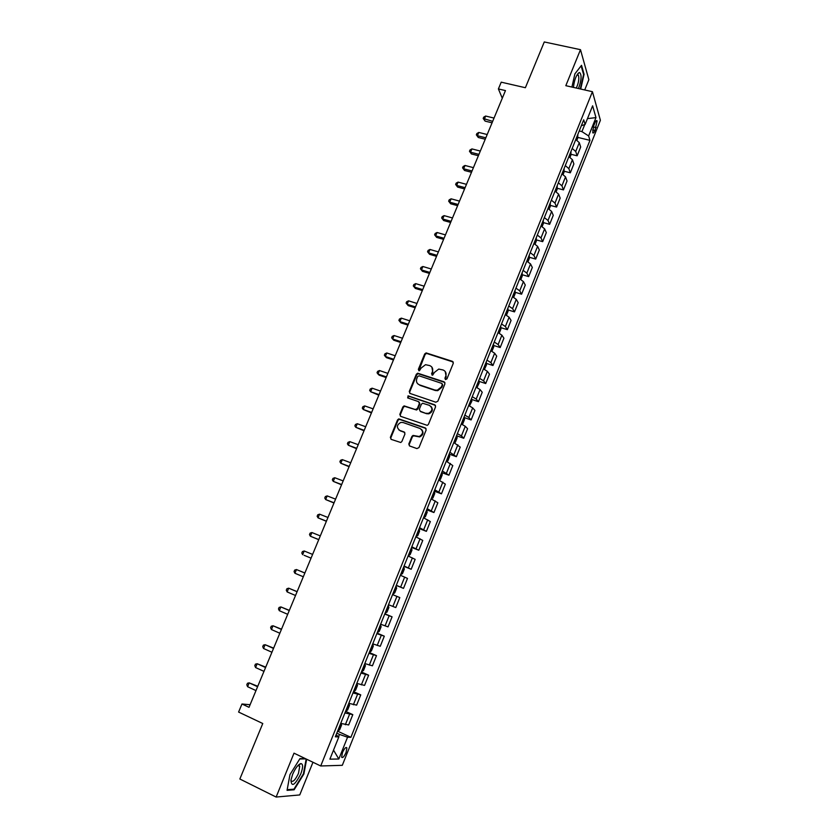 <?xml version="1.0" encoding="UTF-8"?>
<svg xmlns="http://www.w3.org/2000/svg" width="839" height="839" viewBox="0 0 839 839"><rect width="100%" height="100%" fill="white"/><g stroke="black" fill="none" stroke-linecap="round" stroke-linejoin="round"><path stroke-width="1.26" d="M445.519 379.585L446.946 378.882L453.301 363.277L452.462 361.347L426.107 352.904L424.691 353.953L418.336 369.401L419.374 370.786L421.147 368.059L425.53 364.692L429.746 365.594C432.4 366.79 433.281 368.845 432.4 371.771L431.571 373.785L432.641 375.19L434.403 372.443L438.734 369.076L443.065 369.978C445.74 371.174 446.631 373.25 445.75 376.197L444.932 378.221L445.519 379.585M346.046 752.541L346.885 747.895C345.909 746.794 344.441 748.336 342.48 752.541L341.641 757.187C342.627 758.288 344.095 756.736 346.046 752.541M408.824 443.967L409.642 445.981L416.92 448.582L418.976 447.596L426.17 429.935L425.331 427.932L398.745 418.871L397.55 419.899L390.355 437.371L391.163 439.363L400.748 442.499L401.881 441.492L404.964 433.962L404.146 431.97L399.836 430.449C396.302 427.575 396.637 424.891 400.843 422.405L403.087 422.52L420.045 428.467C423.601 431.267 423.328 433.952 419.238 436.532L413.05 435.42L411.907 436.427L408.824 443.967L409.474 445.908M584.72 89.951L588.863 79.695L580.483 49.679L544.28 41.95L525.382 87.717L501.219 82.17L498.397 88.944L505.466 90.581L249.026 707.319L241.968 703.994L238.601 712.059L262.764 723.522L239.849 779.001L276.136 797.05L299.754 794.932L312.968 762.263M580.483 49.679L565.822 85.683L592.428 91.692L320.718 765.976L294.007 753.17L276.136 797.05M435.808 402.217L437.853 401.22L444.953 383.79L444.114 381.829L417.686 373.198L416.343 374.246L409.243 391.498L410.051 393.449L435.808 402.217M435.588 406.789L428.446 424.335L427.282 425.363L400.633 416.333L399.825 414.361L402.888 406.915L404.125 405.887L415.305 409.526L417.34 408.541L419.364 403.59L418.546 401.629L407.723 397.927L408.048 395.83L434.749 404.807L435.588 406.789M594.83 123.029L593.634 126.007L592.712 132.709C593.257 133.506 594.012 132.793 594.966 130.58L597.085 120.91C596.539 120.113 595.795 120.826 594.83 123.029M592.428 91.692L600.399 120.281L342.302 765.315L320.718 765.976M581.343 125.703L585.119 124.455L583.713 119.82L335.327 736.789L338.841 736.904L336.093 734.87M585.119 124.455L592.617 105.808L595.973 117.607L588.621 135.939L581.92 131.608L579.225 130.968M577.819 137.407L589.964 140.344L588.621 135.939M589.964 140.344L350.891 737.324L347.556 737.208L338.82 759.012L329.895 759.159L338.841 736.904M250.106 704.729L241.968 703.994M498.397 88.944L502.288 98.226M581.92 131.608L584.752 124.571M338.578 736.705L339.501 734.419L336.785 733.15M571.002 154.282L577.148 155.802L580.682 147.003L579.277 142.651L575.774 139.526M564.154 171.24L570.321 172.803L573.876 163.951L572.418 159.714L568.884 156.641M557.264 188.282L563.462 189.887L567.038 180.993L565.528 176.872L561.962 173.841M550.342 205.408L556.572 207.055L560.158 198.119L558.596 194.103L554.999 191.135M543.378 222.608L549.65 224.317L553.258 215.329L551.632 211.428L548.003 208.502M536.383 239.902L542.686 241.653L546.315 232.623L544.637 228.848L540.977 225.964M529.357 257.279L535.691 259.083L539.33 250.012L537.6 246.341L533.908 243.509M522.288 274.741L528.664 276.597L532.325 267.473L530.531 263.928L526.808 261.149M515.177 292.297L521.596 294.195L525.277 285.029L523.431 281.61L519.677 278.873M508.035 309.937L514.496 311.888L518.187 302.68L516.289 299.376L512.503 296.691M500.862 327.661L507.354 329.664L511.066 320.414L509.116 317.226L505.288 314.604M493.636 345.469L500.18 347.535L503.914 338.232L501.9 335.181L498.041 332.601M486.389 363.381L492.965 365.5L496.719 356.145L494.653 353.219L490.763 350.692M479.09 381.367L485.718 383.549L489.494 374.152L487.365 371.341L483.442 368.877M471.759 399.458L478.44 401.692L482.236 392.253L480.044 389.569L476.08 387.157M464.387 417.623L471.119 419.93L474.926 410.439L472.682 407.89L468.686 405.52M456.972 435.892L463.757 438.262L467.585 428.719L465.278 426.296L461.251 423.989M449.515 454.245L456.364 456.689L460.212 447.093L453.773 442.552M439.028 480.107L440.444 479.31L442.237 474.843L442.017 472.714L448.928 475.21L452.798 465.572L446.264 461.219M434.214 491.151L441.45 493.825L445.341 484.134L438.713 479.971M426.705 509.808L433.941 512.535L437.853 502.792L431.12 498.827M419.154 528.56L426.39 531.349L430.323 521.554L423.496 517.778M411.561 547.416L418.797 550.258L422.751 540.41L415.819 536.834M403.926 566.367L411.173 569.261L415.148 559.361L408.111 555.984M396.26 585.423L403.507 588.37L407.492 578.417L400.36 575.239M388.499 604.709L395.788 607.572L399.804 597.567L392.568 594.599M384.839 613.802L392.075 616.822L384.734 614.064M380.644 624.226L388.038 626.88L392.075 616.822M377.068 633.099L384.304 636.182L376.858 633.623M372.736 643.838L380.245 646.292L384.304 636.182M369.254 652.501L376.491 655.637L368.94 653.298M364.797 663.565L372.422 665.799L376.491 655.637M361.399 672.008L368.646 675.206L360.969 673.067M356.816 683.397L364.546 685.411L368.646 675.206M353.502 691.619L360.749 694.87L352.967 692.951M348.793 703.323L356.627 705.138L360.749 694.87M345.794 711.43L352.81 714.639L344.923 712.94M340.718 723.375L348.667 724.959L352.81 714.639M337.949 731.314L350.891 737.324M577.148 155.802L575.711 151.513L572.198 148.419M570.321 172.803L568.842 168.629L565.287 165.577M563.462 189.887L561.931 185.818L558.344 182.818M556.572 207.055L554.978 203.101L551.37 200.154M549.65 224.317L548.003 220.479L544.354 217.574M542.686 241.653L540.987 237.93L537.306 235.077M535.691 259.083L533.929 255.476L530.227 252.675M528.664 276.597L526.84 273.115L523.106 270.357M521.596 294.195L519.719 290.829L515.943 288.134M514.496 311.888L512.566 308.647L508.759 305.994M507.354 329.664L505.372 326.549L501.523 323.948M500.18 347.535L498.135 344.546L494.265 341.997M492.965 365.5L490.867 362.626L486.956 360.13M485.718 383.549L483.558 380.812L479.614 378.368M478.44 401.692L476.216 399.081L472.242 396.69M471.119 419.93L468.833 417.455L464.827 415.116M463.757 438.262L461.419 435.913L457.37 433.637M456.364 456.689L449.872 452.242M448.928 475.21L442.342 470.952M441.45 493.825L434.77 489.766M433.941 512.535L427.156 508.675M426.39 531.349L419.51 527.679M418.797 550.258L411.813 546.787M411.173 569.261L404.083 565.989M403.507 588.37L396.312 585.297M339.501 734.419L347.556 737.208M587.468 118.624L595.973 117.607M338.82 759.012L333.523 750.139M580.703 89.039L584.08 74.293L581.532 65.316L574.904 73.842L571.915 87.057M305.239 758.561L299.942 758.634L289.958 774.617L287.064 790.338L294.132 789.793L303.886 773.978L306.665 759.243M577.61 75.122L576.907 75.07M577.851 74.052L577.966 73.528M583.493 74.168L584.08 74.293M299.041 765.095L299.166 764.402M293.021 789.237L294.132 789.793M445.341 379.501L446.17 376.669L445.236 371.53M431.865 367.083L432.83 372.254L432.001 375.075M453.28 362.049L426.548 353.408L425.132 354.457L418.776 370.691M444.901 382.479L418.137 373.67L416.794 374.718L409.705 391.949L409.789 393.323M442.279 384.734L441.681 383.36L419.081 375.82L417.665 376.512L416.794 378.63C415.903 381.556 416.773 383.622 419.416 384.839L434.875 390.041L437.308 390.208L441.408 386.873L442.279 384.734L442.698 385.195L442.279 383.905M417.895 383.958L419.416 384.839M442.698 385.195L441.828 387.335L437.727 390.67L435.305 390.502L419.867 385.3M419.269 402.196L419.815 404.031L417.791 408.971L416.574 409.998L404.597 406.317L403.36 407.355L400.297 414.781L400.434 416.238M435.493 405.394L409.033 396.312L407.639 397.885M426.17 413.27L428.414 413.386C432.672 410.89 432.997 408.205 429.4 405.342L422.615 403.244L421.367 404.283L419.343 409.233L420.171 411.204L426.611 413.7L428.855 413.816C432.546 412.043 433.281 409.6 431.057 406.475M426.611 413.7L420.622 411.634M421.556 429.453C423.936 432.494 423.317 434.99 419.689 436.93L413.512 435.819L412.369 436.825L409.285 444.366M398.903 429.967L399.836 430.449M404.807 432.463L400.308 430.858M426.023 428.467L399.228 419.29L398.022 420.308L390.838 437.769L391.016 439.3M576.907 140.176L577.809 137.932L577.693 134.754M494.035 118.068L485.634 116.044L484.271 119.316L485.11 121.12L492.063 122.819M576.036 138.865L576.624 137.418M485.11 121.12L483.18 118.456L492.671 121.351M483.18 118.456L483.725 117.145L485.634 116.044M570.017 157.281L570.992 154.869L570.856 151.733M487.197 134.523L478.796 132.436L477.422 135.729L478.282 137.491L485.236 139.232M569.199 155.876L569.786 154.407M478.282 137.491L476.342 134.838L477.422 135.729L485.823 137.816M476.342 134.838L476.888 133.527L478.796 132.436M563.105 174.481L564.144 171.901L563.986 168.796M480.317 151.051L471.927 148.912L470.543 152.226L471.424 153.946L478.377 155.718M562.319 172.96L562.906 171.492M471.424 153.946L469.473 151.303L470.543 152.226L478.943 154.366M469.473 151.303L470.018 149.982L471.927 148.912M556.152 191.764L557.253 189.016L557.086 185.954M473.416 167.653L465.016 165.472L463.631 168.796L464.533 170.474L471.487 172.289M555.397 190.128L555.995 188.66M464.533 170.474L462.562 167.842L463.631 168.796L472.032 170.988M462.562 167.842L463.118 166.521L465.016 165.472M549.157 209.131L550.332 206.216L550.143 203.195M466.474 184.339L458.073 182.105L456.689 185.44L457.612 187.076L464.565 188.943M548.454 207.39L549.052 205.912M457.612 187.076L455.629 184.465L456.689 185.44L465.089 187.684M455.629 184.465L456.185 183.133L458.073 182.105M578.491 88.546C581.511 80.041 581.867 74.713 579.581 72.553L578.92 72.72C576.12 75.258 574.296 80.145 573.436 87.403M576.299 88.043C578.606 82.988 579.319 78.74 578.438 75.311L577.704 74.734M581.123 65.83L583.587 74.493L580.284 88.944M292.633 774.334L290.934 780.176C291.521 787.433 294.793 785.367 300.761 773.967C303.173 767.412 303.194 763.941 300.855 763.574C298.16 764.465 295.422 768.052 292.633 774.334M290.955 780.06L291.091 780.721C292.842 782.514 295.307 780.06 298.485 773.38L299.701 766.322L298.548 765.514L297.614 765.892M306.183 759.012L303.393 773.841L293.933 789.163L287.179 789.688M299.722 758.98L305.931 758.886M542.13 226.582L543.378 223.499L543.169 220.51M459.51 201.108L451.109 198.822L449.704 202.178L450.648 203.772L457.612 205.67M541.47 224.737L542.067 223.247M450.648 203.772L448.655 201.171L449.704 202.178L458.104 204.475M448.655 201.171L449.211 199.829L451.109 198.822M535.072 244.128L536.394 240.866L536.163 237.93M452.504 217.962L444.093 215.623L442.688 218.989L443.663 220.542L450.616 222.482M534.453 242.167L535.051 240.667M443.663 220.542L441.65 217.951L442.688 218.989L451.099 221.339M441.65 217.951L442.216 216.609L444.093 215.623M527.983 261.768L529.367 258.328L529.115 255.423M445.457 234.889L437.056 232.497L435.64 235.885L436.637 237.385L443.6 239.377M527.395 259.681L528.004 258.181M436.637 237.385L434.612 234.826L435.64 235.885L444.051 238.286M434.612 234.826L435.179 233.473L437.056 232.497M520.851 279.481L522.309 275.863L522.036 273.011M438.388 251.899L429.977 249.466L428.561 252.864L429.578 254.322L436.542 256.356M520.306 277.289L520.914 275.779M429.578 254.322L427.544 251.773L428.561 252.864L436.972 255.318M427.544 251.773L428.11 250.41L429.977 249.466M513.678 297.3L515.209 293.503L514.915 290.682M431.277 269.004L422.877 266.508L421.451 269.927L422.478 271.333L429.442 273.409M513.185 294.992L513.793 293.472M422.478 271.333L420.433 268.795L421.451 269.927L429.851 272.434M420.433 268.795L421 267.431L422.877 266.508M506.473 315.202L508.077 311.227L507.763 308.448M424.135 286.183L415.724 283.634L414.298 287.064L415.357 288.427L422.321 290.556M506.022 312.779L506.641 311.248M415.357 288.427L413.291 285.91L414.298 287.064L422.699 289.633M413.291 285.91L413.858 284.536L415.724 283.634M499.236 333.198L500.914 329.035L500.579 326.298M416.952 303.445L408.551 300.844L407.104 304.295L408.194 305.616L415.158 307.777M498.827 330.65L499.446 329.119M408.194 305.616L406.107 303.11L407.104 304.295L415.515 306.917M406.107 303.11L406.684 301.736L408.551 300.844M491.927 351.268L493.71 346.937L493.353 344.252M409.736 320.802L401.336 318.138L399.888 321.61L400.99 322.879L407.953 325.092M491.591 348.615L492.22 347.073M401.336 318.138L399.479 319.009L398.903 320.393L399.888 321.61L408.289 324.284M484.46 369.37L486.463 364.934L486.096 362.28M402.489 338.232L394.078 335.527L392.631 339.008L393.764 340.225L400.727 342.49M484.323 366.674L484.952 365.122M394.078 335.527L392.233 336.366L391.645 337.76L392.631 339.008L401.032 341.735M476.961 387.566L479.195 383.014L478.796 380.413M395.2 355.757L386.8 352.988L385.332 356.491L386.496 357.666L393.449 359.973M477.013 384.828L477.643 383.276M386.8 352.988L384.954 353.817L384.367 355.212L385.332 356.491L393.743 359.281M469.441 405.877L471.875 401.189L471.455 398.64M387.88 373.376L379.469 370.544L378.001 374.068L379.186 375.19L386.15 377.54M469.672 403.077L470.301 401.503M379.469 370.544L377.634 371.352L377.047 372.757L378.001 374.068L386.412 376.9M461.89 424.282L462.75 423.863L464.523 419.458L464.082 416.952M405.122 406.307L403.999 405.919M380.518 391.068L372.117 388.184L370.639 391.719L378.809 395.19M462.289 421.409L462.918 419.836M372.117 388.184L370.282 388.971L369.684 390.376L370.639 391.719L379.05 394.624M454.298 442.793L455.357 442.247L457.14 437.832L456.678 435.357M373.124 408.855L364.724 405.919L363.235 409.474L371.425 412.935M454.864 439.846L455.504 438.262M364.724 405.919L362.888 406.674L362.301 408.09L363.235 409.474L371.646 412.421M446.684 461.398L447.921 460.726L449.704 456.29L449.222 453.868M365.699 426.736L357.288 423.726L355.799 427.303L364.011 430.774M447.407 458.377L448.047 456.783M357.288 423.726L355.463 424.471L354.866 425.897L355.799 427.303L364.199 430.323M439.038 480.107L441.733 472.462M358.222 444.701L349.821 441.639L348.321 445.226L356.565 448.697M439.909 477.003L440.559 475.398M349.821 441.639L347.996 442.352L347.398 443.789L348.321 445.226L356.722 448.299M431.162 498.733L432.934 497.978L434.738 493.489L434.203 491.161M350.712 462.75L342.312 459.636L340.802 463.243L349.076 466.704M432.379 495.723L433.018 494.108M342.312 459.636L340.498 460.328L339.889 461.775L340.802 463.243L349.213 466.379M423.58 517.558L425.373 516.751L427.187 512.241L426.642 509.955M426.936 510.185L423.601 517.506M343.172 480.904L334.761 477.727L333.251 481.355L341.546 484.806M424.796 514.538L425.446 512.923M334.761 477.727L332.957 478.398L332.349 479.845L333.251 481.355L341.662 484.543M415.966 536.478L417.78 535.618L419.605 531.087L419.039 528.853M335.59 499.142L327.179 495.901L325.658 499.551L333.985 503.001M417.182 533.457L417.832 531.832M327.179 495.901L325.375 496.552L324.777 498.009L325.658 499.551L334.069 502.802M408.614 555.617L410.156 554.589L411.991 550.027L411.393 547.846M327.965 517.474L319.565 514.171L318.033 517.841L326.381 521.292M409.526 552.471L410.187 550.835M319.565 514.171L317.761 514.8L317.152 516.258L318.033 517.841L326.434 521.145M404.01 567.122L400.623 574.6L402.479 573.656L404.325 569.073L403.706 566.933M320.309 535.901L311.898 532.534L310.367 536.215L318.736 539.666M401.829 571.59L402.489 569.943M311.898 532.534L310.115 533.132L309.497 534.611L310.367 536.215L318.768 539.592M393.187 593.96L394.77 592.816L396.627 588.212L395.977 586.125M304.096 555.292L311.059 558.145L304.096 555.292M394.099 590.803L394.76 589.146M312.601 554.411L304.2 550.992L302.659 554.694L301.799 553.048L302.418 551.569L304.2 550.992M385.091 613.162L387.02 612.082L388.877 607.457L388.205 605.422M304.882 572.985L296.461 569.545L294.909 573.257L303.309 576.76M386.318 610.121L386.989 608.464M304.861 573.027L296.461 569.545L294.688 570.09L294.07 571.579L294.909 573.257M377.267 632.596L379.218 631.452L381.095 626.796L380.403 624.814M297.132 591.631L288.689 588.181L287.127 591.925L295.527 595.491M378.494 629.544L379.176 627.876M297.09 591.736L288.689 588.181L286.917 588.716L286.288 590.205L287.127 591.925M372.873 644.415L373.271 646.24L371.383 650.928L369.768 652.197L372.883 644.457M289.34 610.362L280.866 606.922L279.303 610.687L287.704 614.316M370.639 649.061L371.32 647.383M289.266 610.54L280.866 606.922L279.104 607.436L278.475 608.936L279.303 610.687M361.494 671.787L363.507 670.497L365.405 665.788L364.661 663.911M281.516 629.198L273.011 625.768L271.437 629.544L279.838 633.235M362.742 668.693L363.423 667.005M281.411 629.439L273.011 625.768L271.249 626.24L270.619 627.75L271.437 629.544M353.544 691.535L355.589 690.182L357.498 685.442L356.722 683.617M273.64 648.128L265.114 644.698L263.53 648.495L271.92 652.249M354.792 688.42L355.484 686.732M273.514 648.442L265.114 644.698L263.362 645.149L262.722 646.67L263.53 648.495M345.553 711.388L347.629 709.962L349.548 705.2L348.751 703.428M265.732 667.152L257.174 663.733L255.58 667.55L263.981 671.368M346.811 708.252L347.503 706.564M265.564 667.54L257.174 663.733L255.423 664.163L254.794 665.684L255.58 667.55M341.116 723.522L341.557 725.064L339.627 729.846L337.509 731.346M257.772 686.281L249.193 682.862L247.589 686.701L255.989 690.591M338.778 728.2L339.48 726.501M257.583 686.732L249.193 682.862L247.453 683.261L246.813 684.792L247.589 686.701M575.711 151.513L579.277 142.651M568.842 168.629L572.418 159.714M561.931 185.818L565.528 176.872M554.978 203.101L558.596 194.103M548.003 220.479L551.632 211.428M540.987 237.93L544.637 228.848M533.929 255.476L537.6 246.341M526.84 273.115L530.531 263.928M519.719 290.829L523.431 281.61M512.566 308.647L516.289 299.376M505.372 326.549L509.116 317.226M498.135 344.546L501.9 335.181M490.867 362.626L494.653 353.219M483.558 380.812L487.365 371.341M476.216 399.081L480.044 389.569M468.833 417.455L472.682 407.89M461.419 435.913L465.278 426.296M453.951 454.465L457.842 444.806M446.463 473.123L450.365 463.411M438.923 491.874L442.845 482.11M431.351 510.72L435.294 500.914M423.737 529.671L427.701 519.802M416.081 548.716L420.066 538.806M408.383 567.867L412.389 557.893M400.643 587.111L404.671 577.096M392.872 606.461L396.92 596.393M385.049 625.915L389.128 615.784M377.193 645.474L381.284 635.291M369.296 665.128L373.407 654.892M361.347 684.897L365.479 674.608M353.366 704.77L357.519 694.419M345.332 724.749L349.517 714.346M593.299 126.941L596.151 127.612M592.596 130.014L594.966 130.58M576.078 139.683L577.882 135.194M569.188 156.799L571.055 152.163M562.266 173.998L564.186 169.226M555.303 191.282L557.285 186.363M548.307 208.659L550.353 203.594M541.281 226.121L543.378 220.909M534.223 243.667L536.373 238.307M527.123 261.296L529.336 255.801M519.981 279.03L522.257 273.378M512.807 296.838L515.146 291.039M505.602 314.751L508.004 308.794M498.356 332.747L500.82 326.633M491.077 350.838L493.605 344.567M483.757 369.024L486.347 362.595M476.405 387.303L479.048 380.717M469.001 405.667L471.717 398.924M461.576 424.135L464.355 417.235M454.098 442.698L456.94 435.63M446.589 461.356L449.505 454.13M431.508 498.827L434.497 491.402M416.312 536.572L419.332 529.063M408.656 555.586L411.697 548.045M393.229 593.928L396.291 586.304M385.447 613.246L388.53 605.59M377.623 632.679L380.728 624.971M361.861 671.829L364.996 664.048M353.922 691.567L357.068 683.743M345.93 711.409L349.097 703.533M337.907 731.356L341.064 723.501M345.993 747.476L346.885 747.895M596.246 120.722L597.085 120.91M577.012 74.986L578.438 75.311M577.201 74.87L578.92 72.72M297.981 765.483L299.701 766.322M298.548 765.514L300.855 763.574"/></g></svg>
